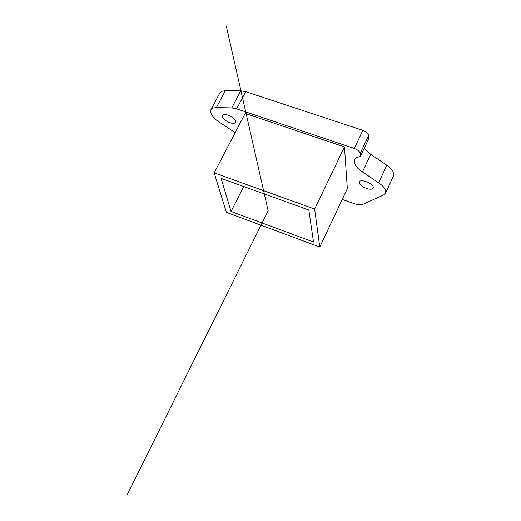 <?xml version="1.0" encoding="UTF-8"?>
<svg xmlns="http://www.w3.org/2000/svg" width="521" height="521" viewBox="0 0 521 521"><rect width="100%" height="100%" fill="white"/><g stroke="black" fill="none" stroke-linecap="round" stroke-linejoin="round"><path stroke-width="0.78" d="M373.31 187.488C373.661 183.887 360.532 178.319 359.536 181.881C357.549 185.632 370.919 191.598 373.14 188.205L373.31 187.488M235.622 121.198C235.199 117.518 223.411 112.158 222.545 115.297C220.5 118.918 232.757 125.672 235.453 122.526L235.622 121.198M231.031 211.467L313.518 242.063L308.823 210.035L221.099 178.351L231.031 211.467L243.73 186.525M214.177 172.861L226.394 212.34L319.764 247.045L347.331 188.661L344.479 146.902L245.196 113.428L214.177 172.861L314.638 209.051L319.764 247.045M344.479 146.902L314.638 209.051M354.267 148.446L236.658 108.85L231.773 107.899L216.365 107.58L225.378 90.7L240.813 90.771L245.697 91.67L362.89 130.354L354.267 148.446C357.751 149.814 359.718 151.474 360.167 153.415L360.298 156.574L356.872 157.427L354.619 159.348C353.44 163.418 356.045 167.612 362.44 171.917L370.711 154.301L364.244 148.238M235.179 132.614L219.25 122.116C212.607 117.681 209.865 113.448 211.025 109.43L213.219 107.964L216.365 107.58M342.251 199.426L354.039 203.6C357.868 204.896 360.812 205.144 362.863 204.356L383.56 195.017L385.481 193.356C386.517 190.211 384.244 186.7 378.669 182.819L362.44 171.917M360.298 156.574L368.803 138.593L368.725 135.349C368.301 133.363 366.361 131.702 362.89 130.354M370.711 154.301L386.803 165.216C392.326 169.11 394.553 172.672 393.466 175.922L385.481 193.356M225.378 90.7L221.816 91.286L219.992 92.679L211.025 109.43M127.15 494.95L268.152 210.784L127.15 494.95M226.277 26.05L268.152 210.784L226.277 26.05M240.813 90.771L231.773 107.899M245.697 91.67L236.658 108.85M368.725 135.349L360.167 153.415M386.803 165.216L378.669 182.819"/></g></svg>
